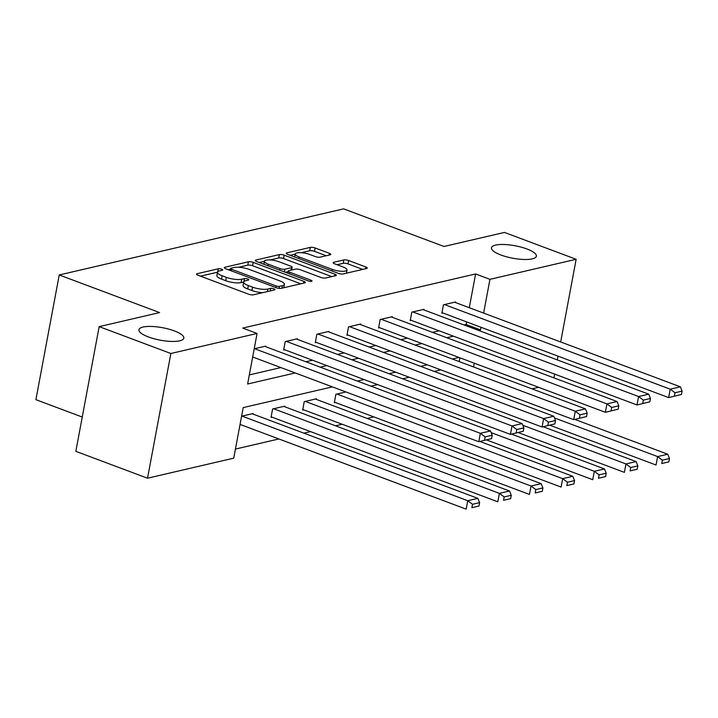 <?xml version="1.0" encoding="UTF-8"?>
<svg xmlns="http://www.w3.org/2000/svg" width="718" height="718" viewBox="0 0 718 718"><rect width="100%" height="100%" fill="white"/><g stroke="black" fill="none" stroke-linecap="round" stroke-linejoin="round"><path stroke-width="1.08" d="M243.68 282.003L241.113 282.605A11.21 3.105 10.6 0 1 225.739 280.702L221.512 279.123A11.21 3.105 10.6 0 1 216.863 275.577L217.491 272.212A11.21 3.105 10.6 0 1 219.502 270.892L222.248 270.255A2.45 0.682 10.6 0 0 222.688 269.968A2.45 0.682 10.6 0 0 221.665 269.196A2.45 0.682 10.6 0 0 218.299 268.783L197.145 273.702A3.5 0.969 10.6 0 0 196.517 274.114A3.5 0.969 10.6 0 0 197.971 275.218L248.643 294.209A3.5 0.969 10.6 0 0 253.454 294.802L274.608 289.884A2.45 0.682 10.6 0 0 275.048 289.596A2.45 0.682 10.6 0 0 274.025 288.815A2.45 0.682 10.6 0 0 270.659 288.403L267.922 289.04A11.21 3.105 10.6 0 1 252.548 287.146L248.32 285.567A11.21 3.105 10.6 0 1 243.68 282.021A11.21 3.105 10.6 0 1 245.691 280.711L248.428 280.074A2.45 0.682 10.6 0 0 248.868 279.787A2.45 0.682 10.6 0 0 247.845 279.006A2.45 0.682 10.6 0 0 244.479 278.593L241.742 279.23A11.21 3.105 10.6 0 1 226.367 277.336L222.14 275.757A11.21 3.105 10.6 0 1 217.491 272.212L200.466 276.152M500.949 255.007A22.841 6.336 10.6 0 0 523.745 259.467A22.841 6.336 10.6 0 0 536.382 256.191A22.841 6.336 10.6 0 0 526.913 248.966A22.841 6.336 10.6 0 0 504.117 244.506A22.841 6.336 10.6 0 0 491.48 247.782A22.841 6.336 10.6 0 0 500.949 255.007M148.411 336.948A22.841 6.336 10.6 0 0 171.198 341.418A22.841 6.336 10.6 0 0 183.844 338.133A22.841 6.336 10.6 0 0 174.375 330.917A22.841 6.336 10.6 0 0 151.579 326.448A22.841 6.336 10.6 0 0 138.933 329.733A22.841 6.336 10.6 0 0 148.411 336.948M330.181 254.827A3.5 0.969 10.6 0 0 330.81 254.414A3.5 0.969 10.6 0 0 329.365 253.31L315.148 247.979A3.5 0.969 10.6 0 0 310.338 247.387L286.841 252.853A3.5 0.969 10.6 0 0 286.213 253.257A3.5 0.969 10.6 0 0 287.667 254.369L338.34 273.361A3.5 0.969 10.6 0 0 343.15 273.953L366.638 268.487A3.5 0.969 10.6 0 0 367.266 268.074A3.5 0.969 10.6 0 0 365.821 266.97L348.643 260.535A3.5 0.969 10.6 0 0 343.841 259.943L333.78 262.276A3.5 0.969 10.6 0 0 333.152 262.689A3.5 0.969 10.6 0 0 334.606 263.802L343.123 266.988A9.37 2.603 10.6 0 1 347.009 269.95A9.37 2.603 10.6 0 1 341.822 271.296A9.37 2.603 10.6 0 1 332.47 269.465L299.11 256.963A9.37 2.603 10.6 0 1 295.224 254.001A9.37 2.603 10.6 0 1 300.411 252.655A9.37 2.603 10.6 0 1 309.763 254.486L315.328 256.568A3.5 0.969 10.6 0 0 320.129 257.161L330.181 254.827M332.398 386.876L243.205 407.609L233.736 458.165L147.531 478.206L75.83 451.335L99.174 326.627L159.62 312.581L59.235 274.958L343.626 208.857L444.002 246.471L504.449 232.426L576.15 259.288L560.677 341.965M99.174 326.627L170.866 353.498L257.08 333.457L247.62 384.013L295.233 372.947M469.285 307.717L475.603 273.953L242.738 328.081L257.08 333.457M475.603 273.953L489.945 279.329L576.15 259.288M253.221 262.375A3.5 0.969 10.6 0 0 248.419 261.783L224.922 267.24A3.5 0.969 10.6 0 0 224.294 267.652A3.5 0.969 10.6 0 0 225.748 268.765L276.421 287.747A3.5 0.969 10.6 0 0 281.223 288.34L304.719 282.883A3.5 0.969 10.6 0 0 305.347 282.47A3.5 0.969 10.6 0 0 303.894 281.366L253.221 262.375L252.592 265.741A3.5 0.969 10.6 0 0 247.791 265.157L238.681 267.267M255.886 260.051L279.374 254.585A3.5 0.969 10.6 0 1 284.184 255.177L334.857 274.168A3.5 0.969 10.6 0 1 336.311 275.272A3.5 0.969 10.6 0 1 335.683 275.685L325.622 278.019A3.5 0.969 10.6 0 1 320.82 277.426L300.268 269.726A3.5 0.969 10.6 0 0 295.466 269.133L288.789 270.686A3.5 0.969 10.6 0 0 288.16 271.099A3.5 0.969 10.6 0 0 289.614 272.203L311.011 280.226A2.45 0.682 10.6 0 1 312.025 280.998A2.45 0.682 10.6 0 1 310.67 281.348A2.45 0.682 10.6 0 1 308.228 280.873L256.712 261.567A3.5 0.969 10.6 0 1 255.258 260.454A3.5 0.969 10.6 0 1 255.886 260.051L255.689 261.065M59.235 274.958L35.9 399.666L82.247 417.041M249.317 374.913L280.891 367.571M305.886 361.764L312.536 360.221M337.532 354.405L344.182 352.861M369.178 347.054L375.828 345.511M400.815 339.695L407.465 338.151M432.46 332.344L439.111 330.801M464.106 324.985L466.144 324.518L466.628 321.897M265.642 346.686L265.75 346.112L254.208 348.795M297.288 339.327L297.396 338.752L285.226 341.58L283.646 350.007L284.66 349.774M328.934 331.976L329.041 331.402L316.871 334.229L315.292 342.657L316.306 342.414M360.58 324.617L360.687 324.042L348.508 326.869L346.938 335.297L347.952 335.064M392.216 317.266L392.324 316.683L380.154 319.519L378.583 327.946L379.598 327.704M423.862 309.907L423.97 309.332L411.8 312.159L410.22 320.587L411.234 320.354M455.508 302.556L455.616 301.973L443.446 304.809L441.866 313.227L442.88 312.994M235.441 449.064L278.898 438.967M303.894 433.151L310.544 431.608M335.53 425.801L342.181 424.248M367.176 418.441L373.827 416.898M459.206 361.576L459.915 357.806M253.032 414.098L253.14 413.514L241.589 416.198M284.669 406.738L284.777 406.164L272.607 408.991L271.036 417.418L272.05 417.185M316.315 399.379L316.423 398.804L304.252 401.64L302.673 410.059L303.687 409.825M345.932 391.947L335.898 394.281L334.319 402.708L335.333 402.475M377.578 384.597L370.928 386.14M409.224 377.237L402.574 378.781M440.861 369.878L434.21 371.43M147.531 478.206L170.866 353.498M558.03 356.146L557.321 359.924M554.664 374.105L553.964 377.874M538.617 387.298L531.966 388.851M458.973 357.456L452.322 359M427.327 364.807L420.676 366.359M395.69 372.166L389.039 373.71M364.044 379.517L357.393 381.07M473.548 366.952L474.248 363.182M478.448 330.361L480.486 329.885L480.97 327.273M483.627 313.093L489.945 279.329M320.228 367.14L326.878 365.597M351.874 359.781L358.524 358.237M383.511 352.43L390.161 350.878M415.157 345.071L421.807 343.527M446.802 337.72L453.453 336.168M466.144 324.518L480.486 329.885M243.68 282.021L243.043 285.387A11.21 3.105 10.6 0 0 247.692 288.932L248.32 285.567M262.555 292.684A11.21 3.105 10.6 0 1 251.919 290.521L247.692 288.932M300.77 283.798L252.592 265.741M230.487 269.178L228.243 269.699M231.052 268.209A2.45 0.682 10.6 0 0 230.613 268.496A2.45 0.682 10.6 0 0 231.627 269.277L276.107 285.944A2.45 0.682 10.6 0 0 279.473 286.356L282.362 285.683A11.21 3.105 10.6 0 0 284.373 284.373A11.21 3.105 10.6 0 0 279.724 280.828L249.317 269.438A11.21 3.105 10.6 0 0 233.942 267.545L231.052 268.209M283.736 287.756A11.21 3.105 10.6 0 0 283.745 287.738L284.373 284.373M259.198 262.501L264.404 261.289M270.228 259.934L278.746 257.959L279.374 254.585M331.734 276.601L283.556 258.552A3.5 0.969 10.6 0 0 278.746 257.959M278.943 261.738A9.37 2.603 10.6 0 0 269.591 259.907A9.37 2.603 10.6 0 0 264.404 261.253A9.37 2.603 10.6 0 0 268.29 264.215L280.047 268.622A3.5 0.969 10.6 0 0 284.849 269.214L291.526 267.661A3.5 0.969 10.6 0 0 292.154 267.249A3.5 0.969 10.6 0 0 290.7 266.145L278.943 261.738M288.053 271.691L285.387 272.31M362.689 269.403L348.015 263.91A3.5 0.969 10.6 0 0 343.204 263.318L337.101 264.736M326.232 255.743L314.511 251.354A3.5 0.969 10.6 0 0 309.709 250.761L301.336 252.709M295.206 254.127L290.162 255.303M240.054 424.41L466.17 509.143L467.75 500.715L241.984 416.108M252.126 413.756L477.892 498.364L479.624 502.636L472.525 504.287L471.888 507.662L478.996 506.01L479.624 502.636M478.996 506.01L471.888 507.662M472.525 504.287L467.75 500.715L477.892 498.364M264.736 346.345L490.502 430.953L480.36 433.304L478.78 441.732L491.606 438.599L492.234 435.225L485.135 436.876L484.506 440.251M252.673 356.999L478.78 441.732L491.606 438.599M254.594 348.706L480.36 433.304L485.135 436.876M492.234 435.225L490.502 430.953M271.144 416.844L497.816 501.792L499.387 493.365L273.621 408.757M283.763 406.397L509.529 491.004L511.27 495.285L504.171 496.937L503.533 500.302L510.633 498.651L511.27 495.285M510.633 498.651L503.533 500.302M504.171 496.937L499.387 493.365L509.529 491.004M302.781 409.484L529.453 494.433L531.033 486.005L305.267 401.398M315.408 399.046L541.175 483.654L542.907 487.926L535.808 489.577L535.179 492.952L542.278 491.3L542.907 487.926M542.278 491.3L535.179 492.952M535.808 489.577L531.033 486.005L541.175 483.654M296.381 338.986L522.148 423.593L512.006 425.954L510.426 434.381L523.251 431.24L523.88 427.874L516.78 429.526L516.152 432.891M283.754 349.433L510.426 434.381L523.251 431.24M286.24 341.346L512.006 425.954L516.78 429.526M523.88 427.874L522.148 423.593M328.027 331.635L553.793 416.243L543.652 418.594L542.072 427.022L554.897 423.889L555.526 420.515L548.426 422.166L547.798 425.541M315.399 342.073L542.072 427.022L554.897 423.889M317.886 333.987L543.652 418.594L548.426 422.166M555.526 420.515L553.793 416.243M334.426 402.134L561.099 487.073L562.679 478.655L336.913 394.047M479.902 441.471L572.82 476.294L574.553 480.575L567.453 482.227L566.825 485.592L573.924 483.941L574.553 480.575M573.924 483.941L566.825 485.592M567.453 482.227L562.679 478.655L572.82 476.294M486.553 439.928L592.745 479.723L594.325 471.295L491.193 432.649M511.548 434.121L604.466 468.935L606.198 473.216L599.099 474.867L598.471 478.242L605.57 476.59L606.198 473.216M605.57 476.59L598.471 478.242M599.099 474.867L594.325 471.295L604.466 468.935M518.199 432.568L624.391 472.363L625.961 463.945L522.839 425.289M543.194 426.761L636.103 461.584L637.844 465.865L630.745 467.517L630.108 470.882L637.207 469.231L637.844 465.865M637.207 469.231L630.108 470.882M630.745 467.517L625.961 463.945L636.103 461.584M359.664 324.276L585.439 408.883L575.289 411.243L573.718 419.671L586.534 416.53L587.171 413.164L580.072 414.816L579.435 418.181M347.045 334.723L573.718 419.671L586.534 416.53M349.522 326.636L575.289 411.243L580.072 414.816M587.171 413.164L585.439 408.883M391.31 316.925L617.076 401.533L606.934 403.884L605.364 412.311L618.18 409.179L618.808 405.805L611.709 407.456L611.081 410.831M378.691 327.363L605.364 412.311L618.18 409.179M381.168 319.277L606.934 403.884L611.709 407.456M618.808 405.805L617.076 401.533M422.956 309.566L648.722 394.173L638.58 396.533L637.001 404.961L649.826 401.82L650.454 398.454L643.355 400.106L642.727 403.471M410.328 320.013L637.001 404.961L649.826 401.82M412.814 311.926L638.58 396.533L643.355 400.106M650.454 398.454L648.722 394.173M454.602 302.215L680.368 386.822L670.226 389.174L668.646 397.601L681.472 394.469L682.1 391.095L675.001 392.746L674.373 396.121M441.974 312.653L668.646 397.601L681.472 394.469M444.46 304.567L670.226 389.174L675.001 392.746M682.1 391.095L680.368 386.822M549.844 425.218L656.028 465.013L657.607 456.585L554.475 417.939M574.831 419.411L667.749 454.225L669.481 458.506L662.382 460.157L661.754 463.532L668.853 461.88L669.481 458.506M668.853 461.88L661.754 463.532M662.382 460.157L657.607 456.585L667.749 454.225M217.751 271.718L218.299 268.783M270.192 290.907L270.659 288.403M243.932 281.528L244.479 278.593M221.512 279.123L222.14 275.757M225.739 280.702L226.367 277.336M241.113 282.605L241.742 279.23M251.919 290.521L252.548 287.146M267.455 291.544L267.922 289.04M196.956 274.716L197.145 273.702M303.561 283.152L303.894 281.366M224.734 268.263L224.922 267.24M247.791 265.157L248.419 261.783M231.331 270.857L231.627 269.277M275.811 287.523L276.107 285.944M279.096 288.376L279.473 286.356M281.896 288.187L282.362 285.683M283.556 258.552L284.184 255.177M334.525 275.954L334.857 274.168M289.318 273.782L289.614 272.203M310.804 281.348L311.011 280.226M267.993 265.795L268.29 264.215M279.751 270.201L280.047 268.622M284.346 271.925L284.849 269.214M291.05 270.165L291.526 267.661M298.814 258.543L299.11 256.963M332.174 271.045L332.47 269.465M333.592 263.3L333.78 262.276M343.204 263.318L343.841 259.943M348.015 263.91L348.643 260.535M365.48 268.756L365.821 266.97M286.653 253.867L286.841 252.853M309.709 250.761L310.338 247.387M314.511 251.354L315.148 247.979M329.024 255.096L329.365 253.31M230.254 270.453L230.613 268.496M287.774 273.208L288.16 271.099M263.847 264.242L264.404 261.253M291.634 270.031L292.154 267.249M294.667 256.99L295.224 254.001M346.399 273.19L347.009 269.95"/></g></svg>
